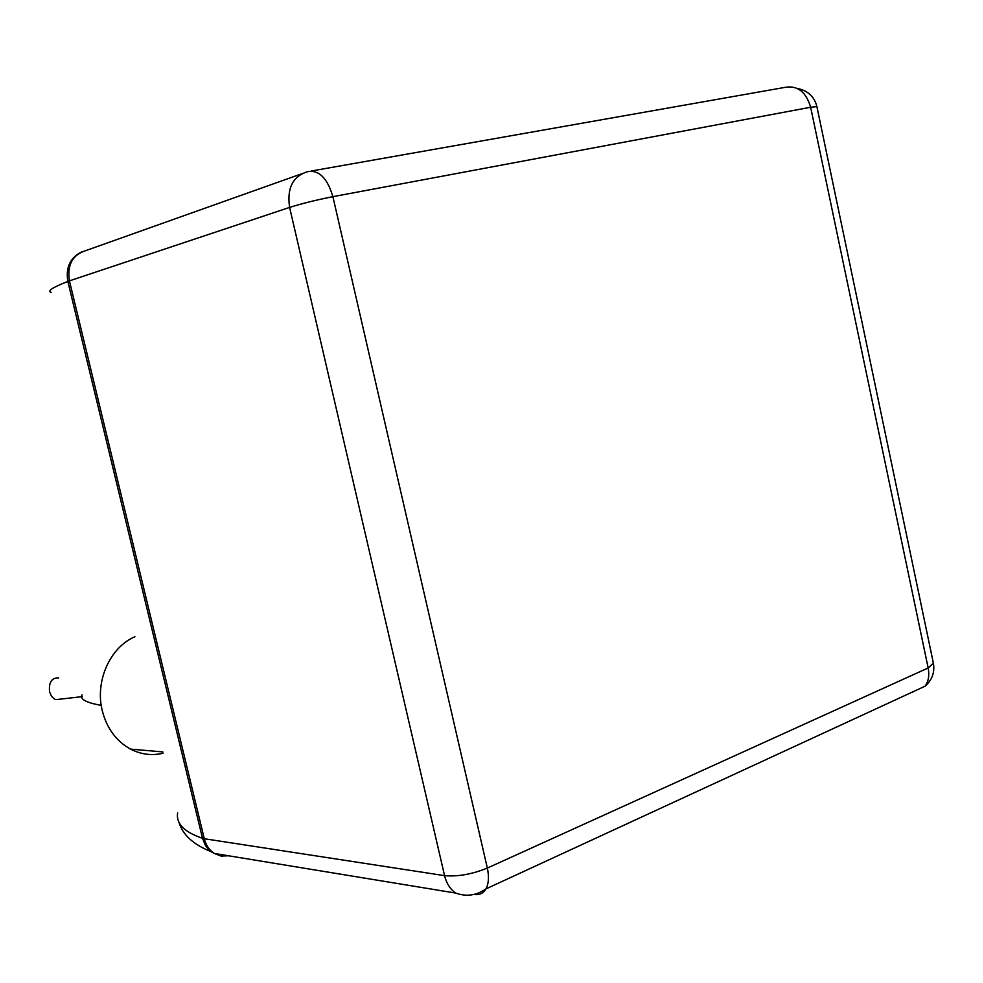 <?xml version="1.0" encoding="UTF-8"?>
<svg xmlns="http://www.w3.org/2000/svg" width="983" height="983" viewBox="0 0 983 983"><rect width="100%" height="100%" fill="white"/><g stroke="black" fill="none" stroke-linecap="round" stroke-linejoin="round"><path stroke-width="1.47" d="M163.166 753.211C151.91 755.866 141.036 754.502 130.555 749.12C116.412 741.293 107.024 728.636 102.392 711.176C94.638 681.624 109.936 647.269 134.917 636.738M60.614 699.134L55.884 699.638L54.102 698.802L51.546 696.283L49.58 691.872C48.646 682.313 51.669 677.643 58.648 677.889M228.498 855.775L221.163 856.07L214.282 853.441C209.293 850.184 205.963 845.282 204.28 838.732L202.51 838.327C184.177 832.023 175.896 823.545 177.64 812.892M178.832 821.899C182.519 834.567 193.086 844.397 210.522 851.389L205.521 845.638L202.51 838.327L67.852 281.433C52.148 287.589 46.668 291.287 51.411 292.553M933.383 663.206L928.161 667.961L487.335 868.063L332.893 196.674C327.351 178.009 318.922 169.666 307.63 171.669C292.799 176.24 286.79 188.158 289.604 207.413L69.424 280.868C67.041 264.845 72.521 254.744 85.877 250.579L301.277 173.93M474.052 894.419L474.47 894.493C479.458 895.218 483.28 893.35 485.921 888.915L925.101 686.183C928.542 681.293 929.562 675.223 928.161 667.961L810.656 107.245L332.893 196.674C316.415 199.93 301.99 203.506 289.604 207.413L444.574 875.644C446.491 883.447 450.214 889.259 455.731 893.08L214.282 853.441L210.522 851.389M816.885 106.606L810.656 107.245C806.048 91.788 797.483 85.165 784.925 87.389L311.255 171.03M455.731 893.08C466.397 896.901 476.46 895.513 485.921 888.915C488.735 883.643 489.202 876.701 487.335 868.063C472.012 874.268 457.759 876.799 444.574 875.644L204.28 838.732L69.424 280.868L67.852 281.433C65.505 267.241 70.358 257.288 82.388 251.574M912.249 692.364L914.35 691.147M130.555 749.12L162.846 751.909M101.237 705.352C86.099 702.698 79.709 699.183 82.056 694.821M82.277 696.64L55.884 699.638M925.101 686.183C932.081 679.953 934.858 672.397 933.445 663.513L816.873 106.533C814.391 96.629 807.842 90.583 797.25 88.409"/></g></svg>
